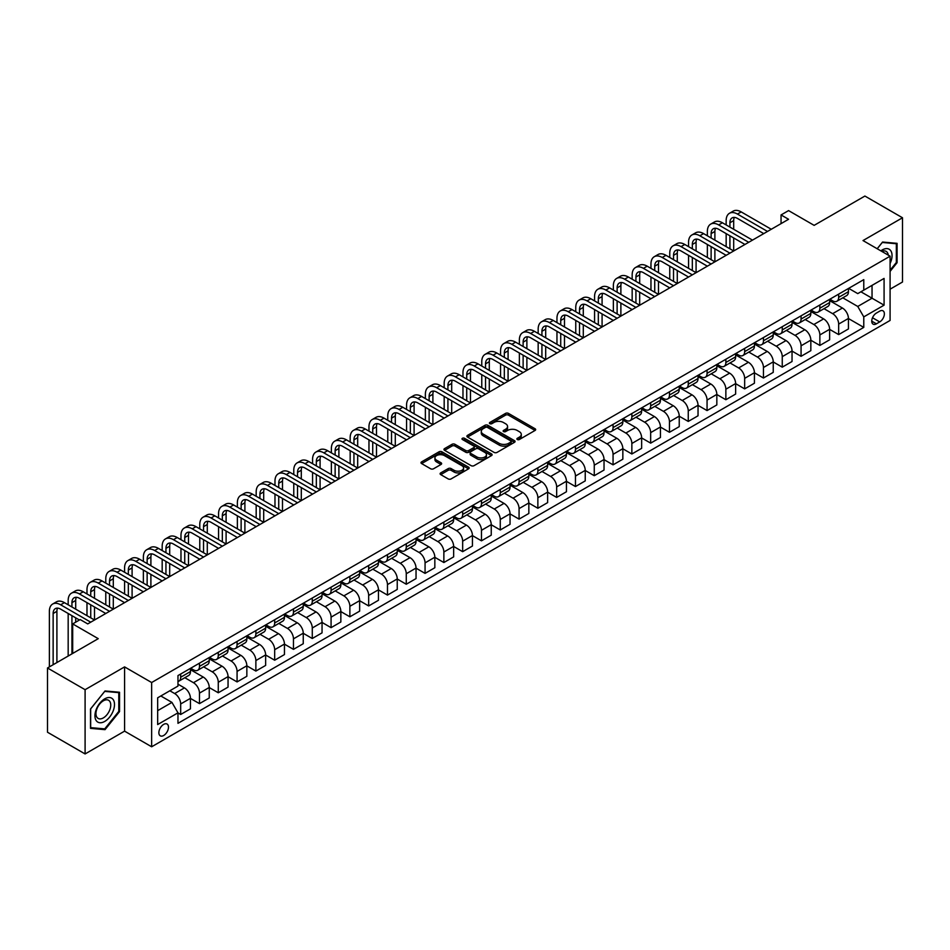<?xml version="1.0" encoding="UTF-8"?>
<svg xmlns="http://www.w3.org/2000/svg" width="950" height="950" viewBox="0 0 950 950"><rect width="100%" height="100%" fill="white"/><g stroke="black" fill="none" stroke-linecap="round" stroke-linejoin="round"><path stroke-width="1.43" d="M517.299 439.506A1.461 0.843 0 0 0 519.365 439.506L535.052 430.457A2.09 1.211 0 0 0 535.669 429.602A2.09 1.211 0 0 0 535.052 428.747L508.488 413.404A2.09 1.211 0 0 0 505.531 413.404L489.844 422.465A1.461 0.843 0 0 0 489.416 423.059A1.461 0.843 0 0 0 489.844 423.664A1.461 0.843 0 0 0 491.91 423.664L493.941 422.489A6.686 3.859 0 0 1 503.393 422.489L505.602 423.759A6.686 3.859 0 0 1 507.561 426.491A6.686 3.859 0 0 1 505.602 429.222L503.571 430.397A1.461 0.843 0 0 0 503.144 430.991A1.461 0.843 0 0 0 503.571 431.585A1.461 0.843 0 0 0 505.637 431.585L507.668 430.409A6.686 3.859 0 0 1 517.121 430.409L519.329 431.692A6.686 3.859 0 0 1 521.289 434.423A6.686 3.859 0 0 1 519.329 437.142L517.299 438.318A1.461 0.843 0 0 0 516.871 438.912A1.461 0.843 0 0 0 517.299 439.506L517.299 438.318M163.685 735.49A6.804 3.931 120 0 0 168.126 729.493A6.804 3.931 120 0 0 167.081 724.043A6.804 3.931 120 0 0 163.685 724.375A6.804 3.931 120 0 0 159.232 730.372A6.804 3.931 120 0 0 160.277 735.822A6.804 3.931 120 0 0 163.685 735.49M440.729 472.898A2.09 1.211 0 0 0 440.111 473.753A2.09 1.211 0 0 0 440.729 474.608L448.174 478.907A2.09 1.211 0 0 0 451.131 478.907L468.552 468.849A2.09 1.211 0 0 0 469.157 467.994A2.09 1.211 0 0 0 468.552 467.151L441.976 451.808A2.09 1.211 0 0 0 439.031 451.808L421.61 461.866A2.09 1.211 0 0 0 420.992 462.709A2.09 1.211 0 0 0 421.61 463.564L430.611 468.766A2.09 1.211 0 0 0 433.568 468.766L441.014 464.467A2.09 1.211 0 0 0 441.631 463.612A2.09 1.211 0 0 0 441.014 462.757L436.549 460.18A5.581 3.23 0 0 1 434.922 457.9A5.581 3.23 0 0 1 438.366 454.919A5.581 3.23 0 0 1 444.446 455.62L461.949 465.714A5.581 3.23 0 0 1 463.576 467.994A5.581 3.23 0 0 1 460.133 470.974A5.581 3.23 0 0 1 454.053 470.274L451.131 468.599A2.09 1.211 0 0 0 448.174 468.599L440.729 472.898L440.729 474.608M890.091 289.18L902.5 282.019L902.5 217.764L864.904 196.056L814.138 225.364L788.571 210.603L781.054 214.938L788.571 219.284L87.732 623.913L80.216 619.566L72.687 623.913L72.687 653.434M85.096 689.688L85.096 753.944L124.581 731.144L124.581 666.9L85.096 689.688L47.5 667.981L98.254 638.673L72.687 623.913M124.581 666.9L151.644 682.528L890.091 256.191L890.091 320.447L151.644 746.783L151.644 682.528M902.5 217.764L863.016 240.564L890.091 256.191M494.095 452.402A2.09 1.211 0 0 0 497.04 452.402L514.461 442.344A2.09 1.211 0 0 0 515.078 441.489A2.09 1.211 0 0 0 514.461 440.646L487.884 425.303A2.09 1.211 0 0 0 484.939 425.303L467.519 435.361A2.09 1.211 0 0 0 466.901 436.204A2.09 1.211 0 0 0 467.519 437.059L494.095 452.402M463.006 439.826A1.461 0.843 0 0 1 464.491 440.028L464.491 438.294L491.506 453.898A2.09 1.211 0 0 1 492.112 454.741A2.09 1.211 0 0 1 491.506 455.596L474.086 465.654A2.09 1.211 0 0 1 471.129 465.654L444.564 450.312L444.564 448.614A2.09 1.211 0 0 0 443.947 449.457A2.09 1.211 0 0 0 444.564 450.312M444.564 448.614L452.022 444.303A2.09 1.211 0 0 1 454.967 444.303L465.749 450.526A2.09 1.211 0 0 0 468.694 450.526L473.646 447.676A2.09 1.211 0 0 0 474.252 446.821A2.09 1.211 0 0 0 473.646 445.966L462.424 439.494A1.461 0.843 0 0 1 461.997 438.888A1.461 0.843 0 0 1 462.899 438.116A1.461 0.843 0 0 1 464.491 438.294M85.096 753.944L47.5 732.236L47.5 667.981M879.712 311.149L876.411 313.061A6.591 3.812 120 0 0 872.1 318.867A6.591 3.812 120 0 0 873.109 324.152A6.591 3.812 120 0 0 876.411 323.831L879.712 321.919A6.591 3.812 120 0 0 884.023 316.113A6.591 3.812 120 0 0 883.013 310.828A6.591 3.812 120 0 0 879.712 311.149M848.659 288.361L857.755 293.609L863.776 290.142L863.776 279.632L177.971 675.581L177.971 686.078L157.664 697.811L157.664 724.553L177.971 712.832L177.971 723.33L863.776 327.394L863.776 316.884L857.755 306.458L842.804 297.825M863.776 290.142L884.082 278.421L884.082 305.164L863.776 316.884M124.581 731.144L151.644 746.783M781.054 214.938L781.054 223.63M860.914 291.793L872.041 298.217L872.041 285.368L884.082 278.421M857.755 306.458L872.041 298.217L884.082 305.164M157.664 710.659L171.95 702.406L160.823 695.982M177.971 712.916L180.678 714.483L180.678 703.974A8.502 4.916 -120 0 0 174.658 693.547L169.848 690.769M180.678 714.483L190.451 708.831L190.451 698.333A8.502 4.916 -120 0 0 184.431 687.907L177.971 684.178M190.451 698.416L199.476 703.629L199.476 693.12A8.502 4.916 -120 0 0 193.456 682.694L184.822 677.706M199.476 703.629L209.249 697.977L209.249 687.479A8.502 4.916 -120 0 0 203.241 677.053L190.451 669.679M209.249 687.562L218.274 692.776L218.274 682.266A8.502 4.916 -120 0 0 212.254 671.84L203.621 666.852M218.274 692.776L228.047 687.123L228.047 676.626A8.502 4.916 -120 0 0 222.039 666.199L209.249 658.825M228.047 676.709L237.072 681.922L237.072 671.413A8.502 4.916 -120 0 0 231.064 660.986L222.419 655.999M237.072 681.922L246.846 676.269L246.846 665.772A8.502 4.916 -120 0 0 240.837 655.346L228.047 647.971M246.846 665.855L255.871 671.068L255.871 660.559A8.502 4.916 -120 0 0 249.862 650.133L241.217 645.145M255.871 671.068L265.644 665.416L265.644 654.918A8.502 4.916 -120 0 0 259.635 644.492L246.846 637.117M265.644 655.001L274.669 660.214L274.669 649.705A8.502 4.916 -120 0 0 268.66 639.279L260.015 634.291M274.669 660.214L284.454 654.562L284.454 644.064A8.502 4.916 -120 0 0 278.433 633.638L265.644 626.264M284.454 644.148L293.467 649.361L293.467 638.851A8.502 4.916 -120 0 0 287.458 628.425L278.813 623.438M293.467 649.361L303.252 643.708L303.252 633.211A8.502 4.916 -120 0 0 297.231 622.784L284.454 615.41M303.252 633.294L312.277 638.507L312.277 627.998A8.502 4.916 -120 0 0 306.256 617.571L297.623 612.584M312.277 638.507L322.05 632.854L322.05 622.357A8.502 4.916 -120 0 0 316.029 611.931L303.252 604.556M322.05 622.44L331.075 627.653L331.075 617.144A8.502 4.916 -120 0 0 325.054 606.717L316.421 601.73M331.075 627.653L340.848 622.001L340.848 611.503A8.502 4.916 -120 0 0 334.827 601.077L322.05 593.702M340.848 611.586L349.873 616.799L349.873 606.29A8.502 4.916 -120 0 0 343.853 595.864L335.219 590.876M349.873 616.799L359.646 611.147L359.646 600.649A8.502 4.916 -120 0 0 353.626 590.223L340.848 582.849M359.646 600.732L368.671 605.946L368.671 595.436A8.502 4.916 -120 0 0 362.651 585.01L354.017 580.023M368.671 605.946L378.444 600.293L378.444 589.796A8.502 4.916 -120 0 0 372.436 579.369L359.646 571.995M378.444 589.879L387.469 595.092L387.469 584.582A8.502 4.916 -120 0 0 381.449 574.156L372.816 569.169M387.469 595.092L397.242 589.439L397.242 578.942A8.502 4.916 -120 0 0 391.234 568.516L378.444 561.141M397.242 579.025L406.267 584.238L406.267 573.729A8.502 4.916 -120 0 0 400.259 563.303L391.614 558.315M406.267 584.238L416.041 578.586L416.041 568.076A8.502 4.916 -120 0 0 410.032 557.662L397.242 550.288M416.041 568.171L425.066 573.384L425.066 562.875A8.502 4.916 -120 0 0 419.057 552.449L410.412 547.461M425.066 573.384L434.839 567.732L434.839 557.222A8.502 4.916 -120 0 0 428.83 546.808L416.041 539.434M434.839 557.317L443.864 562.531L443.864 552.021A8.502 4.916 -120 0 0 437.855 541.595L429.21 536.607M443.864 562.531L453.649 556.878L453.649 546.369A8.502 4.916 -120 0 0 447.628 535.954L434.839 528.58M453.649 546.464L462.662 551.677L462.662 541.168A8.502 4.916 -120 0 0 456.653 530.741L448.02 525.754M462.662 551.677L472.447 546.024L472.447 535.515A8.502 4.916 -120 0 0 466.426 525.101L453.649 517.726M472.447 535.61L481.472 540.823L481.472 530.314A8.502 4.916 -120 0 0 475.451 519.888L466.818 514.9M481.472 540.823L491.245 535.171L491.245 524.661A8.502 4.916 -120 0 0 485.224 514.247L472.447 506.872M491.245 524.756L500.27 529.969L500.27 519.46A8.502 4.916 -120 0 0 494.249 509.034L485.616 504.046M500.27 529.969L510.043 524.317L510.043 513.808A8.502 4.916 -120 0 0 504.022 503.393L491.245 496.019M510.043 513.903L519.068 519.116L519.068 508.606A8.502 4.916 -120 0 0 513.048 498.18L504.414 493.192M519.068 519.116L528.841 513.463L528.841 502.954A8.502 4.916 -120 0 0 522.821 492.539L510.043 485.165M528.841 503.049L537.866 508.262L537.866 497.753A8.502 4.916 -120 0 0 531.846 487.326L523.212 482.339M537.866 508.262L547.639 502.609L547.639 492.1A8.502 4.916 -120 0 0 541.631 481.686L528.841 474.311M547.639 492.195L556.664 497.408L556.664 486.899A8.502 4.916 -120 0 0 550.644 476.473L542.011 471.485M556.664 497.408L566.438 491.756L566.438 481.246A8.502 4.916 -120 0 0 560.429 470.832L547.639 463.457M566.438 481.341L575.462 486.554L575.462 476.045A8.502 4.916 -120 0 0 569.454 465.619L560.809 460.631M575.462 486.554L585.236 480.902L585.236 470.392A8.502 4.916 -120 0 0 579.227 459.978L566.438 452.604M585.236 470.488L594.261 475.701L594.261 465.191A8.502 4.916 -120 0 0 588.252 454.765L579.607 449.777M594.261 475.701L604.034 470.048L604.034 459.539A8.502 4.916 -120 0 0 598.025 449.124L585.236 441.75M604.034 459.634L613.059 464.847L613.059 454.338A8.502 4.916 -120 0 0 607.05 443.911L598.405 438.924M613.059 464.847L622.844 459.194L622.844 448.685A8.502 4.916 -120 0 0 616.823 438.271L604.034 430.896M622.844 448.78L631.857 453.993L631.857 443.484A8.502 4.916 -120 0 0 625.848 433.058L617.215 428.07M631.857 453.993L641.642 448.341L641.642 437.831A8.502 4.916 -120 0 0 635.621 427.417L622.844 420.043M641.642 437.926L650.667 443.139L650.667 432.63A8.502 4.916 -120 0 0 644.646 422.204L636.013 417.216M650.667 443.139L660.44 437.487L660.44 426.978A8.502 4.916 -120 0 0 654.419 416.563L641.642 409.177M660.44 427.072L669.465 432.286L669.465 421.776A8.502 4.916 -120 0 0 663.444 411.35L654.811 406.363M669.465 432.286L679.238 426.633L679.238 416.124A8.502 4.916 -120 0 0 673.217 405.709L660.44 398.323M679.238 416.219L688.263 421.432L688.263 410.923A8.502 4.916 -120 0 0 682.242 400.496L673.609 395.509M688.263 421.432L698.036 415.779L698.036 405.27A8.502 4.916 -120 0 0 692.016 394.856L679.238 387.469M698.036 405.365L707.061 410.578L707.061 400.069A8.502 4.916 -120 0 0 701.041 389.642L692.408 384.655M707.061 410.578L716.834 404.926L716.834 394.416A8.502 4.916 -120 0 0 710.826 384.002L698.036 376.616M716.834 394.511L725.859 399.724L725.859 389.215A8.502 4.916 -120 0 0 719.839 378.789L711.206 373.801M725.859 399.724L735.633 394.072L735.633 383.562A8.502 4.916 -120 0 0 729.624 373.148L716.834 365.762M735.633 383.657L744.658 388.871L744.658 378.361A8.502 4.916 -120 0 0 738.649 367.935L730.004 362.947M744.658 388.871L754.431 383.218L754.431 372.709A8.502 4.916 -120 0 0 748.422 362.294L735.633 354.908M754.431 372.804L763.456 378.017L763.456 367.508A8.502 4.916 -120 0 0 757.447 357.081L748.802 352.094M763.456 378.017L773.241 372.364L773.241 361.855A8.502 4.916 -120 0 0 767.22 351.441L754.431 344.054M773.241 361.95L782.254 367.163L782.254 356.654A8.502 4.916 -120 0 0 776.245 346.228L767.6 341.24M782.254 367.163L792.039 361.511L792.039 351.001A8.502 4.916 -120 0 0 786.018 340.587L773.241 333.201M792.039 351.096L801.064 356.309L801.064 345.8A8.502 4.916 -120 0 0 795.043 335.374L786.41 330.386M801.064 356.309L810.837 350.657L810.837 340.147A8.502 4.916 -120 0 0 804.816 329.733L792.039 322.347M810.837 340.242L819.862 345.444L819.862 334.946A8.502 4.916 -120 0 0 813.841 324.52L805.208 319.532M819.862 345.444L829.635 339.803L829.635 329.294A8.502 4.916 -120 0 0 823.614 318.879L810.837 311.493M829.635 329.389L838.66 334.59L838.66 324.093A8.502 4.916 -120 0 0 832.639 313.666L824.006 308.679M838.66 334.59L848.433 328.949L848.433 318.44A8.502 4.916 -120 0 0 842.413 308.026L829.635 300.639M829.861 299.214L832.639 300.817A8.502 4.916 -120 0 0 836.891 301.245A8.502 4.916 -120 0 0 838.66 297.35L838.66 294.132M811.062 310.068L813.841 311.671A8.502 4.916 -120 0 0 818.092 312.099A8.502 4.916 -120 0 0 819.862 308.204L819.862 304.986M792.264 320.922L795.043 322.525A8.502 4.916 -120 0 0 799.294 322.952A8.502 4.916 -120 0 0 801.064 319.058L801.064 315.839M773.454 331.776L776.245 333.379A8.502 4.916 -120 0 0 780.496 333.806A8.502 4.916 -120 0 0 782.254 329.911L782.254 326.693M754.656 342.629L757.447 344.233A8.502 4.916 -120 0 0 761.698 344.66A8.502 4.916 -120 0 0 763.456 340.765L763.456 337.547M735.858 353.483L738.649 355.086A8.502 4.916 -120 0 0 742.9 355.514A8.502 4.916 -120 0 0 744.658 351.619L744.658 348.401M717.06 364.337L719.839 365.94A8.502 4.916 -120 0 0 724.102 366.367A8.502 4.916 -120 0 0 725.859 362.473L725.859 359.254M698.262 375.191L701.041 376.794A8.502 4.916 -120 0 0 705.304 377.221A8.502 4.916 -120 0 0 707.061 373.326L707.061 370.108M679.464 386.044L682.242 387.647A8.502 4.916 -120 0 0 686.494 388.075A8.502 4.916 -120 0 0 688.263 384.18L688.263 380.962M660.666 396.898L663.444 398.501A8.502 4.916 -120 0 0 667.696 398.929A8.502 4.916 -120 0 0 669.465 395.034L669.465 391.816M641.867 407.752L644.646 409.355A8.502 4.916 -120 0 0 648.898 409.782A8.502 4.916 -120 0 0 650.667 405.887L650.667 402.669M623.069 418.606L625.848 420.209A8.502 4.916 -120 0 0 630.099 420.636A8.502 4.916 -120 0 0 631.857 416.741L631.857 413.523M604.259 429.459L607.05 431.062A8.502 4.916 -120 0 0 611.301 431.49A8.502 4.916 -120 0 0 613.059 427.595L613.059 424.377M585.461 440.313L588.252 441.916A8.502 4.916 -120 0 0 592.503 442.344A8.502 4.916 -120 0 0 594.261 438.449L594.261 435.231M566.663 451.167L569.454 452.77A8.502 4.916 -120 0 0 573.705 453.197A8.502 4.916 -120 0 0 575.462 449.303L575.462 446.084M547.865 462.021L550.644 463.624A8.502 4.916 -120 0 0 554.907 464.051A8.502 4.916 -120 0 0 556.664 460.156L556.664 456.938M529.067 472.874L531.846 474.478A8.502 4.916 -120 0 0 536.109 474.905A8.502 4.916 -120 0 0 537.866 471.01L537.866 467.792M510.269 483.728L513.048 485.331A8.502 4.916 -120 0 0 517.299 485.759A8.502 4.916 -120 0 0 519.068 481.864L519.068 478.646M491.471 494.582L494.249 496.185A8.502 4.916 -120 0 0 498.501 496.613A8.502 4.916 -120 0 0 500.27 492.718L500.27 489.499M472.673 505.436L475.451 507.039A8.502 4.916 -120 0 0 479.702 507.466A8.502 4.916 -120 0 0 481.472 503.571L481.472 500.353M453.874 516.289L456.653 517.893A8.502 4.916 -120 0 0 460.904 518.32A8.502 4.916 -120 0 0 462.662 514.425L462.662 511.207M435.064 527.143L437.855 528.746A8.502 4.916 -120 0 0 442.106 529.174A8.502 4.916 -120 0 0 443.864 525.279L443.864 522.061M416.266 537.997L419.057 539.6A8.502 4.916 -120 0 0 423.308 540.028A8.502 4.916 -120 0 0 425.066 536.133L425.066 532.914M397.468 548.851L400.259 550.454A8.502 4.916 -120 0 0 404.51 550.881A8.502 4.916 -120 0 0 406.267 546.986L406.267 543.768M378.67 559.704L381.449 561.308A8.502 4.916 -120 0 0 385.712 561.735A8.502 4.916 -120 0 0 387.469 557.84L387.469 554.622M359.872 570.558L362.651 572.161A8.502 4.916 -120 0 0 366.914 572.589A8.502 4.916 -120 0 0 368.671 568.694L368.671 565.476M341.074 581.412L343.853 583.015A8.502 4.916 -120 0 0 348.104 583.442A8.502 4.916 -120 0 0 349.873 579.548L349.873 576.329M322.276 592.266L325.054 593.869A8.502 4.916 -120 0 0 329.306 594.296A8.502 4.916 -120 0 0 331.075 590.401L331.075 587.183M303.478 603.119L306.256 604.722A8.502 4.916 -120 0 0 310.508 605.15A8.502 4.916 -120 0 0 312.277 601.255L312.277 598.037M284.679 613.973L287.458 615.576A8.502 4.916 -120 0 0 291.709 616.004A8.502 4.916 -120 0 0 293.467 612.109L293.467 608.891M265.869 624.827L268.66 626.43A8.502 4.916 -120 0 0 272.911 626.857A8.502 4.916 -120 0 0 274.669 622.962L274.669 619.744M247.071 635.681L249.862 637.284A8.502 4.916 -120 0 0 254.113 637.711A8.502 4.916 -120 0 0 255.871 633.816L255.871 630.598M228.273 646.534L231.064 648.137A8.502 4.916 -120 0 0 235.315 648.565A8.502 4.916 -120 0 0 237.072 644.67L237.072 641.452M209.475 657.388L212.254 658.991A8.502 4.916 -120 0 0 216.517 659.419A8.502 4.916 -120 0 0 218.274 655.524L218.274 652.306M190.677 668.242L193.456 669.845A8.502 4.916 -120 0 0 197.719 670.273A8.502 4.916 -120 0 0 199.476 666.377L199.476 663.159M848.433 318.535L863.776 327.394M836.891 301.245L846.676 295.592A8.502 4.916 -120 0 0 848.433 291.697L848.433 288.491M818.092 312.099L827.866 306.446A8.502 4.916 -120 0 0 829.635 302.551L829.635 299.345M799.294 322.952L809.068 317.3A8.502 4.916 -120 0 0 810.837 313.405L810.837 310.199M780.496 333.806L790.269 328.154A8.502 4.916 -120 0 0 792.039 324.259L792.039 321.053M761.698 344.66L771.471 339.008A8.502 4.916 -120 0 0 773.241 335.113L773.241 331.906M742.9 355.514L752.673 349.861A8.502 4.916 -120 0 0 754.431 345.966L754.431 342.76M724.102 366.367L733.875 360.715A8.502 4.916 -120 0 0 735.633 356.82L735.633 353.614M705.304 377.221L715.077 371.569A8.502 4.916 -120 0 0 716.834 367.674L716.834 364.468M686.494 388.075L696.279 382.423A8.502 4.916 -120 0 0 698.036 378.527L698.036 375.321M667.696 398.929L677.481 393.276A8.502 4.916 -120 0 0 679.238 389.381L679.238 386.175M648.898 409.782L658.671 404.13A8.502 4.916 -120 0 0 660.44 400.235L660.44 397.029M630.099 420.636L639.873 414.984A8.502 4.916 -120 0 0 641.642 411.089L641.642 407.883M611.301 431.49L621.074 425.838A8.502 4.916 -120 0 0 622.844 421.942L622.844 418.736M592.503 442.344L602.276 436.691A8.502 4.916 -120 0 0 604.034 432.796L604.034 429.59M573.705 453.197L583.478 447.545A8.502 4.916 -120 0 0 585.236 443.65L585.236 440.444M554.907 464.051L564.68 458.399A8.502 4.916 -120 0 0 566.438 454.504L566.438 451.298M536.109 474.905L545.882 469.253A8.502 4.916 -120 0 0 547.639 465.358L547.639 462.151M517.299 485.759L527.084 480.106A8.502 4.916 -120 0 0 528.841 476.211L528.841 473.005M498.501 496.613L508.286 490.96A8.502 4.916 -120 0 0 510.043 487.065L510.043 483.859M479.702 507.466L489.476 501.814A8.502 4.916 -120 0 0 491.245 497.919L491.245 494.713M460.904 518.32L470.678 512.668A8.502 4.916 -120 0 0 472.447 508.772L472.447 505.566M442.106 529.174L451.879 523.521A8.502 4.916 -120 0 0 453.649 519.626L453.649 516.42M423.308 540.028L433.081 534.375A8.502 4.916 -120 0 0 434.839 530.48L434.839 527.274M404.51 550.881L414.283 545.229A8.502 4.916 -120 0 0 416.041 541.334L416.041 538.128M385.712 561.735L395.485 556.082A8.502 4.916 -120 0 0 397.242 552.188L397.242 548.981M366.914 572.589L376.687 566.936A8.502 4.916 -120 0 0 378.444 563.041L378.444 559.835M348.104 583.442L357.889 577.79A8.502 4.916 -120 0 0 359.646 573.895L359.646 570.689M329.306 594.296L339.091 588.644A8.502 4.916 -120 0 0 340.848 584.749L340.848 581.543M310.508 605.15L320.281 599.497A8.502 4.916 -120 0 0 322.05 595.602L322.05 592.396M291.709 616.004L301.483 610.351A8.502 4.916 -120 0 0 303.252 606.456L303.252 603.25M272.911 626.857L282.684 621.205A8.502 4.916 -120 0 0 284.454 617.31L284.454 614.104M254.113 637.711L263.886 632.059A8.502 4.916 -120 0 0 265.644 628.164L265.644 624.957M235.315 648.565L245.088 642.913A8.502 4.916 -120 0 0 246.846 639.018L246.846 635.811M216.517 659.419L226.29 653.766A8.502 4.916 -120 0 0 228.047 649.871L228.047 646.665M197.719 670.273L207.492 664.62A8.502 4.916 -120 0 0 209.249 660.725L209.249 657.519M177.971 681.471A8.502 4.916 -120 0 0 178.909 681.126L188.694 675.474A8.502 4.916 -120 0 0 190.451 671.579L190.451 668.373M178.909 681.126A8.502 4.916 -120 0 0 180.678 677.231L180.678 674.013M171.95 702.406L177.971 712.832M890.091 271.391L897.085 262.699L897.085 243.342L882.574 242.048L877.194 248.734M90.511 728.365L105.022 729.659L119.534 711.609L119.534 692.253L105.022 690.959L90.511 709.009L90.511 728.365M896.337 262.259L897.085 262.699M118.786 711.17L119.534 711.609M103.491 728.781L105.022 729.659M517.893 439.719L519.329 438.888A6.686 3.859 0 0 0 521.289 436.157L521.289 434.423M507.561 426.491L507.561 428.224A6.686 3.859 0 0 1 505.602 430.956L504.153 431.787M535.052 428.747L535.052 430.457L508.488 415.15A2.09 1.211 0 0 0 505.531 415.15L490.426 423.866M514.437 442.356L487.884 427.037A2.09 1.211 0 0 0 484.939 427.037L467.543 437.071L467.519 435.361M510.767 442.094A1.461 0.843 0 0 0 511.195 441.489A1.461 0.843 0 0 0 510.767 440.895L487.445 427.429A1.461 0.843 0 0 0 485.379 427.429L483.241 428.664A6.686 3.859 0 0 0 481.282 431.395A6.686 3.859 0 0 0 483.241 434.126L499.178 443.329A6.686 3.859 0 0 0 508.63 443.329L510.767 442.094L510.767 443.828A1.461 0.843 0 0 0 511.195 443.234L511.195 441.489M481.282 431.395L481.282 433.129A6.686 3.859 0 0 0 483.241 435.86L483.241 434.126M510.767 443.828L508.63 445.063A6.686 3.859 0 0 1 499.178 445.063L483.241 435.86M444.588 450.336L452.022 446.037L452.022 444.303M474.252 446.821L474.252 448.554A2.09 1.211 0 0 1 473.646 449.409L468.694 452.259A2.09 1.211 0 0 1 465.749 452.259L454.967 446.037A2.09 1.211 0 0 0 452.022 446.037M464.491 440.028L491.483 455.62M476.924 456.986A5.581 3.23 0 0 0 483.016 457.686A5.581 3.23 0 0 0 486.459 454.706A5.581 3.23 0 0 0 484.821 452.426L478.657 448.863A2.09 1.211 0 0 0 475.713 448.863L470.761 451.725A2.09 1.211 0 0 0 470.155 452.568A2.09 1.211 0 0 0 470.761 453.423L476.924 456.986L476.924 458.719A5.581 3.23 0 0 0 483.016 459.42A5.581 3.23 0 0 0 486.459 456.439L486.459 454.706M470.155 452.568L470.155 454.314A2.09 1.211 0 0 0 470.761 455.157L470.761 453.423M476.924 458.719L470.761 455.157M463.576 467.994L463.576 469.739A5.581 3.23 0 0 1 460.133 472.72A5.581 3.23 0 0 1 454.053 472.019L451.131 470.333A2.09 1.211 0 0 0 448.174 470.333L440.753 474.62M434.922 457.9L434.922 459.634A5.581 3.23 0 0 0 436.549 461.914L436.549 460.18M440.99 464.479L436.549 461.914M468.528 468.872L441.976 453.542A2.09 1.211 0 0 0 439.031 453.542L421.634 463.588M726.156 224.924L726.156 220.59A15.948 9.215 60 0 1 729.469 213.287L733.222 211.114A15.948 9.215 60 0 1 741.202 211.909L771.281 229.271M729.469 213.287A15.948 9.215 60 0 1 737.438 214.071L767.517 231.444M763.764 233.617L737.438 218.417A10.64 6.139 -120 0 0 732.117 217.894A10.64 6.139 -120 0 0 729.921 222.763L729.921 227.098M734.35 217.396A10.64 6.139 -120 0 0 733.685 220.59L733.685 229.271M729.921 235.778L729.921 248.805M733.685 237.951L733.685 250.978L703.606 233.617L699.841 235.778L729.921 253.151M726.156 246.632L726.156 233.617M707.358 235.778L707.358 231.444A15.948 9.215 60 0 1 710.659 224.141L714.424 221.967A15.948 9.215 60 0 1 722.404 222.763L752.483 240.124M710.659 224.141A15.948 9.215 60 0 1 718.639 224.924L748.719 242.297M744.954 244.471L718.639 229.271A10.64 6.139 -120 0 0 713.319 228.748A10.64 6.139 -120 0 0 711.123 233.617L711.123 237.951M715.552 228.249A10.64 6.139 -120 0 0 714.887 231.444L714.887 240.124M711.123 246.632L711.123 259.659M714.887 248.805L714.887 261.832L684.807 244.471L681.043 246.632L711.123 264.005M707.358 257.486L707.358 244.471M726.156 255.324L699.841 240.124A10.64 6.139 -120 0 0 694.521 239.602A10.64 6.139 -120 0 0 692.324 244.471L692.324 248.805M696.742 239.103A10.64 6.139 -120 0 0 696.077 242.297L696.077 250.978M692.324 257.486L692.324 270.512M696.077 259.659L696.077 272.686L665.998 255.324L662.245 257.486L692.324 274.859M688.56 268.339L688.56 255.324M688.56 246.632L688.56 242.297A15.948 9.215 60 0 1 691.861 234.994A15.948 9.215 60 0 1 699.841 235.778M691.861 234.994L695.626 232.821A15.948 9.215 60 0 1 703.606 233.617M707.358 266.178L681.043 250.978A10.64 6.139 -120 0 0 675.723 250.456A10.64 6.139 -120 0 0 673.526 255.324L673.526 259.659M677.944 249.957A10.64 6.139 -120 0 0 677.279 253.151L677.279 261.832M673.526 268.339L673.526 281.366M677.279 270.512L677.279 283.539L647.199 266.178L643.447 268.339L673.526 285.712M669.762 279.193L669.762 266.178M669.762 257.486L669.762 253.151A15.948 9.215 60 0 1 673.063 245.848A15.948 9.215 60 0 1 681.043 246.632M673.063 245.848L676.828 243.675A15.948 9.215 60 0 1 684.807 244.471M688.56 277.032L662.245 261.832A10.64 6.139 -120 0 0 656.925 261.309A10.64 6.139 -120 0 0 654.728 266.178L654.728 270.512M659.146 260.811A10.64 6.139 -120 0 0 658.481 264.005L658.481 272.686M654.728 279.193L654.728 292.22M658.481 281.366L658.481 294.393L628.401 277.032L624.649 279.193L654.728 296.566M650.964 290.047L650.964 277.032M650.964 268.339L650.964 264.005A15.948 9.215 60 0 1 654.265 256.702A15.948 9.215 60 0 1 662.245 257.486M654.265 256.702L658.029 254.529A15.948 9.215 60 0 1 665.998 255.324M890.091 263.483A13.823 7.98 120 0 0 890.732 250.693A13.823 7.98 120 0 0 880.864 250.859M888.238 255.123A10.462 6.044 120 0 0 887.312 252.463A10.462 6.044 120 0 0 886.136 251.37A10.462 6.044 120 0 0 881.826 251.417M882.241 242.452L896.337 243.734L896.337 262.485L890.091 270.239M895.399 243.188L896.337 243.734M877.218 248.757L882.277 242.476M104.726 698.844A13.823 7.98 120 0 0 94.952 715.778A13.823 7.98 120 0 0 104.726 721.43A13.823 7.98 120 0 0 114.499 704.496A13.823 7.98 120 0 0 104.726 698.844M103.36 700.803A10.462 6.044 120 0 0 96.52 710.018A10.462 6.044 120 0 0 98.123 718.414A10.462 6.044 120 0 0 103.36 717.891A10.462 6.044 120 0 0 110.188 708.664A10.462 6.044 120 0 0 108.585 700.281A10.462 6.044 120 0 0 103.36 700.803M118.786 711.396L104.726 728.887L90.666 727.629L90.666 708.878L104.726 691.386L118.786 692.645L118.786 711.396M117.859 692.111L118.786 692.645M669.762 287.886L643.447 272.686A10.64 6.139 -120 0 0 638.127 272.163A10.64 6.139 -120 0 0 635.918 277.032L635.918 281.366M640.347 271.664A10.64 6.139 -120 0 0 639.682 274.859L639.682 283.539M635.918 290.047L635.918 303.074M639.682 292.22L639.682 305.247L609.603 287.886L605.839 290.047L635.918 307.42M632.166 300.901L632.166 287.886M632.166 279.193L632.166 274.859A15.948 9.215 60 0 1 635.467 267.556A15.948 9.215 60 0 1 643.447 268.339M635.467 267.556L639.231 265.382A15.948 9.215 60 0 1 647.199 266.178M650.964 298.739L624.649 283.539A10.64 6.139 -120 0 0 619.329 283.017A10.64 6.139 -120 0 0 617.12 287.886L617.12 292.22M621.549 282.518A10.64 6.139 -120 0 0 620.884 285.712L620.884 294.393M617.12 300.901L617.12 313.928M620.884 303.074L620.884 316.101L590.805 298.739L587.041 300.901L617.12 318.274M613.367 311.754L613.367 298.739M613.367 290.047L613.367 285.712A15.948 9.215 60 0 1 616.669 278.409A15.948 9.215 60 0 1 624.649 279.193M616.669 278.409L620.433 276.236A15.948 9.215 60 0 1 628.401 277.032M632.166 309.593L605.839 294.393A10.64 6.139 -120 0 0 600.531 293.871A10.64 6.139 -120 0 0 598.322 298.739L598.322 303.074M602.751 293.372A10.64 6.139 -120 0 0 602.086 296.566L602.086 305.247M598.322 311.754L598.322 324.781M602.086 313.928L602.086 326.954L572.007 309.593L568.242 311.754L598.322 329.128M594.569 322.608L594.569 309.593M594.569 300.901L594.569 296.566A15.948 9.215 60 0 1 597.871 289.263A15.948 9.215 60 0 1 605.839 290.047M597.871 289.263L601.623 287.09A15.948 9.215 60 0 1 609.603 287.886M613.367 320.447L587.041 305.247A10.64 6.139 -120 0 0 581.732 304.724A10.64 6.139 -120 0 0 579.524 309.593L579.524 313.928M583.953 304.226A10.64 6.139 -120 0 0 583.288 307.42L583.288 316.101M579.524 322.608L579.524 335.635M583.288 324.781L583.288 337.808L553.209 320.447L549.444 322.608L579.524 339.981M575.759 333.462L575.759 320.447M575.759 311.754L575.759 307.42A15.948 9.215 60 0 1 579.072 300.117A15.948 9.215 60 0 1 587.041 300.901M579.072 300.117L582.825 297.944A15.948 9.215 60 0 1 590.805 298.739M594.569 331.301L568.242 316.101A10.64 6.139 -120 0 0 562.923 315.578A10.64 6.139 -120 0 0 560.726 320.447L560.726 324.781M565.155 315.079A10.64 6.139 -120 0 0 564.49 318.274L564.49 326.954M560.726 333.462L560.726 346.489M564.49 335.635L564.49 348.662L534.411 331.301L530.646 333.462L560.726 350.835M556.961 344.316L556.961 331.301M556.961 322.608L556.961 318.274A15.948 9.215 60 0 1 560.274 310.971A15.948 9.215 60 0 1 568.242 311.754M560.274 310.971L564.027 308.798A15.948 9.215 60 0 1 572.007 309.593M575.759 342.154L549.444 326.954A10.64 6.139 -120 0 0 544.124 326.432A10.64 6.139 -120 0 0 541.928 331.301L541.928 335.635M546.357 325.933A10.64 6.139 -120 0 0 545.692 329.128L545.692 337.808M541.928 344.316L541.928 357.343M545.692 346.489L545.692 359.516M538.163 355.169L538.163 342.154M538.163 333.462L538.163 329.128A15.948 9.215 60 0 1 541.464 321.824A15.948 9.215 60 0 1 549.444 322.608M541.464 321.824L545.229 319.651A15.948 9.215 60 0 1 553.209 320.447M556.961 353.008L530.646 337.808A10.64 6.139 -120 0 0 525.326 337.286A10.64 6.139 -120 0 0 523.129 342.154L523.129 346.489M527.547 336.787A10.64 6.139 -120 0 0 526.882 339.981L526.882 348.662M523.129 355.169L523.129 368.196M526.882 357.343L526.882 370.369L496.803 353.008L493.05 355.169L523.129 372.543M519.365 366.023L519.365 353.008M519.365 344.316L519.365 339.981A15.948 9.215 60 0 1 522.666 332.678A15.948 9.215 60 0 1 530.646 333.462M522.666 332.678L526.431 330.505A15.948 9.215 60 0 1 534.411 331.301M500.567 355.169L500.567 350.835A15.948 9.215 60 0 1 503.868 343.532L507.633 341.359A15.948 9.215 60 0 1 515.612 342.154L545.68 359.516M503.868 343.532A15.948 9.215 60 0 1 511.848 344.316L541.928 361.689M538.163 363.862L511.848 348.662A10.64 6.139 -120 0 0 506.528 348.139A10.64 6.139 -120 0 0 504.331 353.008L504.331 357.343M508.749 347.641A10.64 6.139 -120 0 0 508.084 350.835L508.084 359.516M504.331 366.023L504.331 379.05M508.084 368.196L508.084 381.223L478.004 363.862L474.252 366.023L504.331 383.396M500.567 376.877L500.567 363.862M519.365 374.716L493.05 359.516A10.64 6.139 -120 0 0 487.73 358.993A10.64 6.139 -120 0 0 485.533 363.862L485.533 368.196M489.951 358.494A10.64 6.139 -120 0 0 489.286 361.689L489.286 370.369M485.533 376.877L485.533 389.904M489.286 379.05L489.286 392.077L459.206 374.716L455.454 376.877L485.533 394.25M481.769 387.731L481.769 374.716M481.769 366.023L481.769 361.689A15.948 9.215 60 0 1 485.07 354.386A15.948 9.215 60 0 1 493.05 355.169M485.07 354.386L488.834 352.213A15.948 9.215 60 0 1 496.803 353.008M500.567 385.569L474.252 370.369A10.64 6.139 -120 0 0 468.932 369.847A10.64 6.139 -120 0 0 466.723 374.716L466.723 379.05M471.152 369.348A10.64 6.139 -120 0 0 470.488 372.543L470.488 381.223M466.723 387.731L466.723 400.758M470.488 389.904L470.488 402.931L440.408 385.569L436.644 387.731L466.723 405.104M462.971 398.584L462.971 385.569M462.971 376.877L462.971 372.543A15.948 9.215 60 0 1 466.272 365.239A15.948 9.215 60 0 1 474.252 366.023M466.272 365.239L470.036 363.066A15.948 9.215 60 0 1 478.004 363.862M481.769 396.423L455.454 381.223A10.64 6.139 -120 0 0 450.134 380.701A10.64 6.139 -120 0 0 447.925 385.569L447.925 389.904M452.354 380.202A10.64 6.139 -120 0 0 451.689 383.396L451.689 392.077M447.925 398.584L447.925 411.611M451.689 400.758L451.689 413.784L421.61 396.423L417.846 398.584L447.925 415.957M444.173 409.438L444.173 396.423M444.173 387.731L444.173 383.396A15.948 9.215 60 0 1 447.474 376.093A15.948 9.215 60 0 1 455.454 376.877M447.474 376.093L451.238 373.92A15.948 9.215 60 0 1 459.206 374.716M462.971 407.277L436.644 392.077A10.64 6.139 -120 0 0 431.336 391.554A10.64 6.139 -120 0 0 429.127 396.423L429.127 400.758M433.556 391.056A10.64 6.139 -120 0 0 432.891 394.25L432.891 402.931M429.127 409.438L429.127 422.465M432.891 411.611L432.891 424.638L402.812 407.277L399.048 409.438L429.127 426.811M425.374 420.292L425.374 407.277M425.374 398.584L425.374 394.25A15.948 9.215 60 0 1 428.676 386.947A15.948 9.215 60 0 1 436.644 387.731M428.676 386.947L432.428 384.774A15.948 9.215 60 0 1 440.408 385.569M444.173 418.131L417.846 402.931A10.64 6.139 -120 0 0 412.537 402.408A10.64 6.139 -120 0 0 410.329 407.277L410.329 411.611M414.758 401.909A10.64 6.139 -120 0 0 414.093 405.104L414.093 413.784M410.329 420.292L410.329 433.319M414.093 422.465L414.093 435.492L384.014 418.131L380.249 420.292L410.329 437.665M406.564 431.146L406.564 418.131M406.564 409.438L406.564 405.104A15.948 9.215 60 0 1 409.878 397.801A15.948 9.215 60 0 1 417.846 398.584M409.878 397.801L413.63 395.628A15.948 9.215 60 0 1 421.61 396.423M425.374 428.984L399.048 413.784A10.64 6.139 -120 0 0 393.728 413.262A10.64 6.139 -120 0 0 391.531 418.131L391.531 422.465M395.96 412.763A10.64 6.139 -120 0 0 395.295 415.957L395.295 424.638M391.531 431.146L391.531 444.173M395.295 433.319L395.295 446.346L365.216 428.984L361.451 431.146L391.531 448.519M387.766 441.999L387.766 428.984M387.766 420.292L387.766 415.957A15.948 9.215 60 0 1 391.079 408.654A15.948 9.215 60 0 1 399.048 409.438M391.079 408.654L394.832 406.481A15.948 9.215 60 0 1 402.812 407.277M406.564 439.838L380.249 424.638A10.64 6.139 -120 0 0 374.929 424.116A10.64 6.139 -120 0 0 372.733 428.984L372.733 433.319M377.162 423.617A10.64 6.139 -120 0 0 376.485 426.811L376.485 435.492M372.733 441.999L372.733 455.026M376.485 444.173L376.485 457.199L346.418 439.838L342.653 441.999L372.733 459.372M368.968 452.853L368.968 439.838M368.968 431.146L368.968 426.811A15.948 9.215 60 0 1 372.269 419.508A15.948 9.215 60 0 1 380.249 420.292M372.269 419.508L376.034 417.335A15.948 9.215 60 0 1 384.014 418.131M387.766 450.692L361.451 435.492A10.64 6.139 -120 0 0 356.131 434.969A10.64 6.139 -120 0 0 353.934 439.838L353.934 444.173M358.352 434.471A10.64 6.139 -120 0 0 357.687 437.665L357.687 446.346M353.934 452.853L353.934 465.88M357.687 455.026L357.687 468.053L327.608 450.692L323.855 452.853L353.934 470.226M350.17 463.707L350.17 450.692M350.17 441.999L350.17 437.665A15.948 9.215 60 0 1 353.471 430.362A15.948 9.215 60 0 1 361.451 431.146M353.471 430.362L357.236 428.189A15.948 9.215 60 0 1 365.216 428.984M368.968 461.546L342.653 446.346A10.64 6.139 -120 0 0 337.333 445.823A10.64 6.139 -120 0 0 335.136 450.692L335.136 455.026M339.554 445.324A10.64 6.139 -120 0 0 338.889 448.519L338.889 457.199M335.136 463.707L335.136 476.734M338.889 465.88L338.889 478.907L308.809 461.546L305.057 463.707L335.136 481.08M331.372 474.561L331.372 461.546M331.372 452.853L331.372 448.519A15.948 9.215 60 0 1 334.673 441.216A15.948 9.215 60 0 1 342.653 441.999M334.673 441.216L338.438 439.043A15.948 9.215 60 0 1 346.418 439.838M350.17 472.399L323.855 457.199A10.64 6.139 -120 0 0 318.535 456.677A10.64 6.139 -120 0 0 316.338 461.546L316.338 465.88M320.756 456.178A10.64 6.139 -120 0 0 320.091 459.372L320.091 468.053M316.338 474.561L316.338 487.588M320.091 476.734L320.091 489.761L290.011 472.399L286.259 474.561L316.338 491.934M312.574 485.414L312.574 472.399M312.574 463.707L312.574 459.372A15.948 9.215 60 0 1 315.875 452.069A15.948 9.215 60 0 1 323.855 452.853M315.875 452.069L319.639 449.896A15.948 9.215 60 0 1 327.608 450.692M331.372 483.253L305.057 468.053A10.64 6.139 -120 0 0 299.737 467.531A10.64 6.139 -120 0 0 297.528 472.399L297.528 476.734M301.957 467.032A10.64 6.139 -120 0 0 301.293 470.226L301.293 478.907M297.528 485.414L297.528 498.441M301.293 487.588L301.293 500.614L271.213 483.253L267.449 485.414L297.528 502.787M293.776 496.268L293.776 483.253M293.776 474.561L293.776 470.226A15.948 9.215 60 0 1 297.077 462.923A15.948 9.215 60 0 1 305.057 463.707M297.077 462.923L300.841 460.75A15.948 9.215 60 0 1 308.809 461.546M312.574 494.107L286.259 478.907A10.64 6.139 -120 0 0 280.939 478.384A10.64 6.139 -120 0 0 278.73 483.253L278.73 487.588M283.159 477.886A10.64 6.139 -120 0 0 282.494 481.08L282.494 489.761M278.73 496.268L278.73 509.295M282.494 498.441L282.494 511.468L252.415 494.107L248.651 496.268L278.73 513.641M274.978 507.122L274.978 494.107M274.978 485.414L274.978 481.08A15.948 9.215 60 0 1 278.279 473.777A15.948 9.215 60 0 1 286.259 474.561M278.279 473.777L282.043 471.604A15.948 9.215 60 0 1 290.011 472.399M293.776 504.961L267.449 489.761A10.64 6.139 -120 0 0 262.141 489.238A10.64 6.139 -120 0 0 259.932 494.107L259.932 498.441M264.361 488.739A10.64 6.139 -120 0 0 263.696 491.934L263.696 500.614M259.932 507.122L259.932 520.149M263.696 509.295L263.696 522.322L233.617 504.961L229.852 507.122L259.932 524.495M256.179 517.976L256.179 504.961M256.179 496.268L256.179 491.934A15.948 9.215 60 0 1 259.481 484.631A15.948 9.215 60 0 1 267.449 485.414M259.481 484.631L263.233 482.457A15.948 9.215 60 0 1 271.213 483.253M274.978 515.814L248.651 500.614A10.64 6.139 -120 0 0 243.342 500.092A10.64 6.139 -120 0 0 241.134 504.961L241.134 509.295M245.563 499.593A10.64 6.139 -120 0 0 244.898 502.787L244.898 511.468M241.134 517.976L241.134 531.003M244.898 520.149L244.898 533.176L214.819 515.814L211.054 517.976L241.134 535.349M237.369 528.829L237.369 515.814M237.369 507.122L237.369 502.787A15.948 9.215 60 0 1 240.683 495.484A15.948 9.215 60 0 1 248.651 496.268M240.683 495.484L244.435 493.311A15.948 9.215 60 0 1 252.415 494.107M256.179 526.668L229.852 511.468A10.64 6.139 -120 0 0 224.533 510.946A10.64 6.139 -120 0 0 222.336 515.814L222.336 520.149M226.765 510.447A10.64 6.139 -120 0 0 226.1 513.641L226.1 522.322M222.336 528.829L222.336 541.856M226.1 531.003L226.1 544.029L196.021 526.668L192.256 528.829L222.336 546.202M218.571 539.683L218.571 526.668M218.571 517.976L218.571 513.641A15.948 9.215 60 0 1 221.884 506.338A15.948 9.215 60 0 1 229.852 507.122M221.884 506.338L225.637 504.165A15.948 9.215 60 0 1 233.617 504.961M237.369 537.522L211.054 522.322A10.64 6.139 -120 0 0 205.734 521.799A10.64 6.139 -120 0 0 203.537 526.668L203.537 531.003M207.967 521.301A10.64 6.139 -120 0 0 207.29 524.495L207.29 533.176M203.537 539.683L203.537 552.71M207.29 541.856L207.29 554.883L177.211 537.522L173.458 539.683L203.537 557.056M199.773 550.537L199.773 537.522M199.773 528.829L199.773 524.495A15.948 9.215 60 0 1 203.074 517.192A15.948 9.215 60 0 1 211.054 517.976M203.074 517.192L206.839 515.019A15.948 9.215 60 0 1 214.819 515.814M218.571 548.376L192.256 533.176A10.64 6.139 -120 0 0 186.936 532.653A10.64 6.139 -120 0 0 184.739 537.522L184.739 541.856M189.157 532.154A10.64 6.139 -120 0 0 188.492 535.349L188.492 544.029M184.739 550.537L184.739 563.564M188.492 552.71L188.492 565.737L158.412 548.376L154.66 550.537L184.739 567.91M180.975 561.391L180.975 548.376M180.975 539.683L180.975 535.349A15.948 9.215 60 0 1 184.276 528.046A15.948 9.215 60 0 1 192.256 528.829M184.276 528.046L188.041 525.872A15.948 9.215 60 0 1 196.021 526.668M199.773 559.229L173.458 544.029A10.64 6.139 -120 0 0 168.138 543.507A10.64 6.139 -120 0 0 165.941 548.376L165.941 552.71M170.359 543.008A10.64 6.139 -120 0 0 169.694 546.202L169.694 554.883M165.941 561.391L165.941 574.418M169.694 563.564L169.694 576.591L139.614 559.229L135.862 561.391L165.941 578.764M162.177 572.244L162.177 559.229M162.177 550.537L162.177 546.202A15.948 9.215 60 0 1 165.478 538.899A15.948 9.215 60 0 1 173.458 539.683M165.478 538.899L169.243 536.726A15.948 9.215 60 0 1 177.211 537.522M180.975 570.083L154.66 554.883A10.64 6.139 -120 0 0 149.34 554.361A10.64 6.139 -120 0 0 147.143 559.229L147.143 563.564M151.561 553.862A10.64 6.139 -120 0 0 150.896 557.056L150.896 565.737M147.143 572.244L147.143 585.271M150.896 574.418L150.896 587.444L120.816 570.083L117.064 572.244L147.131 589.617M143.379 583.098L143.379 570.083M143.379 561.391L143.379 557.056A15.948 9.215 60 0 1 146.68 549.753A15.948 9.215 60 0 1 154.66 550.537M146.68 549.753L150.444 547.58A15.948 9.215 60 0 1 158.412 548.376M162.177 580.937L135.862 565.737A10.64 6.139 -120 0 0 130.542 565.214A10.64 6.139 -120 0 0 128.333 570.083L128.333 574.418M132.762 564.716A10.64 6.139 -120 0 0 132.097 567.91L132.097 576.591M128.333 583.098L128.333 596.125M132.097 585.271L132.097 598.298L102.018 580.937L98.254 583.098L128.333 600.471M124.581 593.952L124.581 580.937M124.581 572.244L124.581 567.91A15.948 9.215 60 0 1 127.882 560.607A15.948 9.215 60 0 1 135.862 561.391M127.882 560.607L131.646 558.434A15.948 9.215 60 0 1 139.614 559.229M143.379 591.791L117.064 576.591A10.64 6.139 -120 0 0 111.744 576.068A10.64 6.139 -120 0 0 109.535 580.937L109.535 585.271M113.964 575.569A10.64 6.139 -120 0 0 113.299 578.764L113.299 587.444M109.535 593.952L109.535 606.979M113.299 596.125L113.299 609.152L83.22 591.791L79.456 593.952L109.535 611.325M105.782 604.806L105.782 591.791M105.782 583.098L105.782 578.764A15.948 9.215 60 0 1 109.084 571.461A15.948 9.215 60 0 1 117.064 572.244M109.084 571.461L112.836 569.288A15.948 9.215 60 0 1 120.816 570.083M124.581 602.644L98.254 587.444A10.64 6.139 -120 0 0 92.946 586.922A10.64 6.139 -120 0 0 90.737 591.791L90.737 596.125M95.166 586.423A10.64 6.139 -120 0 0 94.501 589.617L94.501 598.298M90.737 604.806L90.737 617.832M94.501 606.979L94.501 620.006L64.422 602.644L60.657 604.806L90.737 622.179M86.984 615.659L86.984 602.644M86.984 593.952L86.984 589.617A15.948 9.215 60 0 1 90.286 582.314A15.948 9.215 60 0 1 98.254 583.098M90.286 582.314L94.038 580.141A15.948 9.215 60 0 1 102.018 580.937M105.782 613.498L79.456 598.298A10.64 6.139 -120 0 0 74.147 597.776A10.64 6.139 -120 0 0 71.939 602.644L71.939 606.979M76.368 597.277A10.64 6.139 -120 0 0 75.703 600.471L75.703 609.152M71.939 615.659L71.939 653.873M75.703 617.832L75.703 622.179M68.174 656.046L68.174 613.498M68.174 604.806L68.174 600.471A15.948 9.215 60 0 1 71.487 593.168A15.948 9.215 60 0 1 79.456 593.952M71.487 593.168L75.24 590.995A15.948 9.215 60 0 1 83.22 591.791M79.456 620.006L60.657 609.152A10.64 6.139 -120 0 0 55.337 608.629A10.64 6.139 -120 0 0 53.141 613.498L53.141 664.727M57.57 608.131A10.64 6.139 -120 0 0 56.905 611.325L56.905 662.554M49.376 666.9L49.376 611.325A15.948 9.215 60 0 1 52.689 604.022A15.948 9.215 60 0 1 60.657 604.806M52.689 604.022L56.442 601.849A15.948 9.215 60 0 1 64.422 602.644M174.658 693.547L184.431 687.907M193.456 682.694L203.241 677.053M212.254 671.84L222.039 666.199M231.064 660.986L240.837 655.346M249.862 650.133L259.635 644.492M268.66 639.279L278.433 633.638M287.458 628.425L297.231 622.784M306.256 617.571L316.029 611.931M325.054 606.717L334.827 601.077M343.853 595.864L353.626 590.223M362.651 585.01L372.436 579.369M381.449 574.156L391.234 568.516M400.259 563.303L410.032 557.662M419.057 552.449L428.83 546.808M437.855 541.595L447.628 535.954M456.653 530.741L466.426 525.101M475.451 519.888L485.224 514.247M494.249 509.034L504.022 503.393M513.048 498.18L522.821 492.539M531.846 487.326L541.631 481.686M550.644 476.473L560.429 470.832M569.454 465.619L579.227 459.978M588.252 454.765L598.025 449.124M607.05 443.911L616.823 438.271M625.848 433.058L635.621 427.417M644.646 422.204L654.419 416.563M663.444 411.35L673.217 405.709M682.242 400.496L692.016 394.856M701.041 389.642L710.826 384.002M719.839 378.789L729.624 373.148M738.649 367.935L748.422 362.294M757.447 357.081L767.22 351.441M776.245 346.228L786.018 340.587M795.043 335.374L804.816 329.733M813.841 324.52L823.614 318.879M832.639 313.666L842.413 308.026M838.66 297.35L848.433 291.697M838.66 324.093L848.433 318.44M819.862 334.946L829.635 329.294M819.862 308.204L829.635 302.551M801.064 345.8L810.837 340.147M801.064 319.058L810.837 313.405M782.254 356.654L792.039 351.001M782.254 329.911L792.039 324.259M763.456 367.508L773.241 361.855M763.456 340.765L773.241 335.113M744.658 378.361L754.431 372.709M744.658 351.619L754.431 345.966M725.859 389.215L735.633 383.562M725.859 362.473L735.633 356.82M707.061 400.069L716.834 394.416M707.061 373.326L716.834 367.674M688.263 410.923L698.036 405.27M688.263 384.18L698.036 378.527M669.465 421.776L679.238 416.124M669.465 395.034L679.238 389.381M650.667 432.63L660.44 426.978M650.667 405.887L660.44 400.235M631.857 443.484L641.642 437.831M631.857 416.741L641.642 411.089M613.059 454.338L622.844 448.685M613.059 427.595L622.844 421.942M594.261 465.191L604.034 459.539M594.261 438.449L604.034 432.796M575.462 476.045L585.236 470.392M575.462 449.303L585.236 443.65M556.664 486.899L566.438 481.246M556.664 460.156L566.438 454.504M537.866 497.753L547.639 492.1M537.866 471.01L547.639 465.358M519.068 508.606L528.841 502.954M519.068 481.864L528.841 476.211M500.27 519.46L510.043 513.808M500.27 492.718L510.043 487.065M481.472 530.314L491.245 524.661M481.472 503.571L491.245 497.919M462.662 541.168L472.447 535.515M462.662 514.425L472.447 508.772M443.864 552.021L453.649 546.369M443.864 525.279L453.649 519.626M425.066 562.875L434.839 557.222M425.066 536.133L434.839 530.48M406.267 573.729L416.041 568.076M406.267 546.986L416.041 541.334M387.469 584.582L397.242 578.942M387.469 557.84L397.242 552.188M368.671 595.436L378.444 589.796M368.671 568.694L378.444 563.041M349.873 606.29L359.646 600.649M349.873 579.548L359.646 573.895M331.075 617.144L340.848 611.503M331.075 590.401L340.848 584.749M312.277 627.998L322.05 622.357M312.277 601.255L322.05 595.602M293.467 638.851L303.252 633.211M293.467 612.109L303.252 606.456M274.669 649.705L284.454 644.064M274.669 622.962L284.454 617.31M255.871 660.559L265.644 654.918M255.871 633.816L265.644 628.164M237.072 671.413L246.846 665.772M237.072 644.67L246.846 639.018M218.274 682.266L228.047 676.626M218.274 655.524L228.047 649.871M199.476 693.12L209.249 687.479M199.476 666.377L209.249 660.725M180.678 703.974L190.451 698.333M180.678 677.231L190.451 671.579M872.504 317.751L879.712 321.919M871.744 321.136L876.411 323.831M519.329 438.888L519.329 437.142M503.571 431.585L503.571 430.397M505.602 430.956L505.602 429.222M489.844 423.664L489.844 422.465M505.531 415.15L505.531 413.404M508.488 415.15L508.488 413.404M484.939 427.037L484.939 425.303M487.884 427.037L487.884 425.303M514.461 442.344L514.461 440.646M499.178 445.063L499.178 443.329M508.63 445.063L508.63 443.329M454.967 446.037L454.967 444.303M465.749 452.259L465.749 450.526M468.694 452.259L468.694 450.526M473.646 449.409L473.646 447.676M491.506 455.596L491.506 453.898M448.174 470.333L448.174 468.599M451.131 470.333L451.131 468.599M454.053 472.019L454.053 470.274M441.014 464.467L441.014 462.757M421.61 463.564L421.61 461.866M439.031 453.542L439.031 451.808M441.976 453.542L441.976 451.808M468.552 468.849L468.552 467.151M741.202 211.909L737.438 214.071M733.685 220.59L729.921 222.763M722.404 222.763L718.639 224.924M714.887 231.444L711.123 233.617M696.077 242.297L692.324 244.471M677.279 253.151L673.526 255.324M658.481 264.005L654.728 266.178M639.682 274.859L635.918 277.032M620.884 285.712L617.12 287.886M602.086 296.566L598.322 298.739M583.288 307.42L579.524 309.593M564.49 318.274L560.726 320.447M545.692 329.128L541.928 331.301M526.882 339.981L523.129 342.154M515.612 342.154L511.848 344.316M508.084 350.835L504.331 353.008M489.286 361.689L485.533 363.862M470.488 372.543L466.723 374.716M451.689 383.396L447.925 385.569M432.891 394.25L429.127 396.423M414.093 405.104L410.329 407.277M395.295 415.957L391.531 418.131M376.485 426.811L372.733 428.984M357.687 437.665L353.934 439.838M338.889 448.519L335.136 450.692M320.091 459.372L316.338 461.546M301.293 470.226L297.528 472.399M282.494 481.08L278.73 483.253M263.696 491.934L259.932 494.107M244.898 502.787L241.134 504.961M226.1 513.641L222.336 515.814M207.29 524.495L203.537 526.668M188.492 535.349L184.739 537.522M169.694 546.202L165.941 548.376M150.896 557.056L147.143 559.229M132.097 567.91L128.333 570.083M113.299 578.764L109.535 580.937M94.501 589.617L90.737 591.791M75.703 600.471L71.939 602.644M56.905 611.325L53.141 613.498"/></g></svg>
